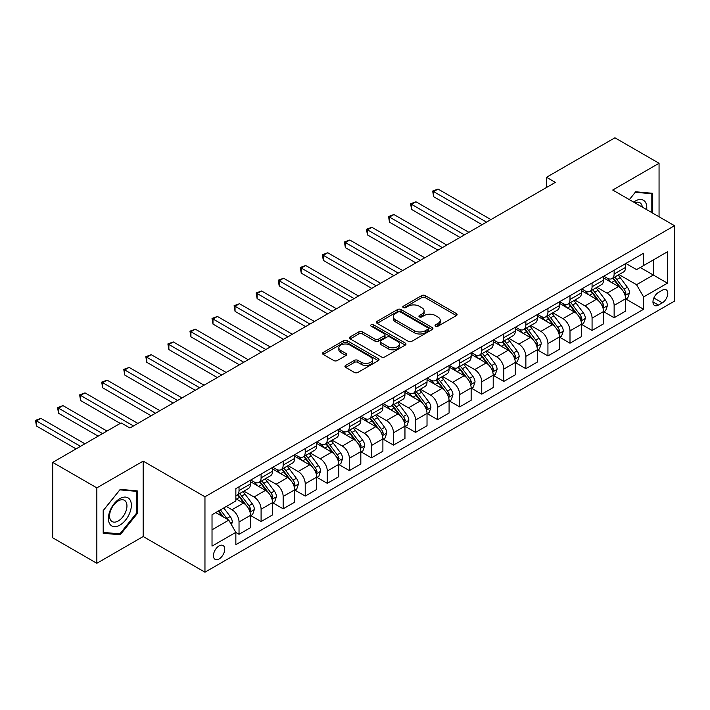 <?xml version="1.0" encoding="UTF-8"?>
<svg xmlns="http://www.w3.org/2000/svg" width="710" height="710" viewBox="0 0 710 710"><rect width="100%" height="100%" fill="white"/><g stroke="black" fill="none" stroke-linecap="round" stroke-linejoin="round"><path stroke-width="1.06" d="M435.541 326.209A1.713 0.994 0 0 0 437.972 326.209L456.379 315.586A2.449 1.411 0 0 0 457.098 314.583A2.449 1.411 0 0 0 456.379 313.58L425.192 295.582A2.449 1.411 0 0 0 421.722 295.582L403.315 306.205A1.713 0.994 0 0 0 402.81 306.906A1.713 0.994 0 0 0 403.315 307.608A1.713 0.994 0 0 0 405.738 307.608L408.126 306.232A7.845 4.526 0 0 1 419.211 306.232L421.811 307.732A7.845 4.526 0 0 1 424.11 310.936A7.845 4.526 0 0 1 421.811 314.131L419.433 315.506A1.713 0.994 0 0 0 418.927 316.207A1.713 0.994 0 0 0 419.433 316.908A1.713 0.994 0 0 0 421.855 316.908L424.234 315.533A7.845 4.526 0 0 1 435.328 315.533L437.928 317.033A7.845 4.526 0 0 1 440.218 320.237A7.845 4.526 0 0 1 437.928 323.44L435.541 324.816A1.713 0.994 0 0 0 435.044 325.517A1.713 0.994 0 0 0 435.541 326.209L435.541 324.816M219.079 558.956A7.987 4.615 120 0 0 224.298 551.91A7.987 4.615 120 0 0 223.073 545.511A7.987 4.615 120 0 0 219.079 545.91A7.987 4.615 120 0 0 213.861 552.948A7.987 4.615 120 0 0 215.086 559.347A7.987 4.615 120 0 0 219.079 558.956M345.663 365.401A2.449 1.411 0 0 0 344.945 366.404A2.449 1.411 0 0 0 345.663 367.398L354.414 372.457A2.449 1.411 0 0 0 357.875 372.457L378.323 360.653A2.449 1.411 0 0 0 379.042 359.65A2.449 1.411 0 0 0 378.323 358.648L347.137 340.64A2.449 1.411 0 0 0 343.667 340.64L323.219 352.444A2.449 1.411 0 0 0 322.509 353.447A2.449 1.411 0 0 0 323.219 354.45L333.789 360.547A2.449 1.411 0 0 0 337.259 360.547L346.01 355.497A2.449 1.411 0 0 0 346.728 354.494A2.449 1.411 0 0 0 346.01 353.5L340.764 350.474A6.559 3.781 0 0 1 338.847 347.793A6.559 3.781 0 0 1 342.894 344.297A6.559 3.781 0 0 1 350.039 345.122L370.567 356.97A6.559 3.781 0 0 1 372.484 359.65A6.559 3.781 0 0 1 368.446 363.147A6.559 3.781 0 0 1 361.301 362.322L357.875 360.352A2.449 1.411 0 0 0 354.414 360.352L345.663 365.401L345.663 367.398M143.18 461.118L96.844 487.868L52.709 462.387L52.709 537.807L96.844 563.287L143.18 536.529L204.959 572.198L204.959 496.787L143.18 461.118L143.18 536.529M659.058 216.781L659.058 163.273L612.721 190.031L674.5 225.7L204.959 496.787M659.058 163.273L614.922 137.802L546.522 177.287L546.522 187.484M52.709 462.387L121.108 422.903L129.939 427.997L555.353 182.381L546.522 177.287M408.294 341.341A2.449 1.411 0 0 0 411.764 341.341L432.204 329.538A2.449 1.411 0 0 0 432.923 328.535A2.449 1.411 0 0 0 432.204 327.541L401.017 309.533A2.449 1.411 0 0 0 397.556 309.533L377.108 321.337A2.449 1.411 0 0 0 376.389 322.34A2.449 1.411 0 0 0 377.108 323.334L408.294 341.341M371.818 326.582A1.713 0.994 0 0 1 373.558 326.822L373.558 324.789L405.268 343.09A2.449 1.411 0 0 1 405.978 344.093A2.449 1.411 0 0 1 405.268 345.095L384.82 356.899A2.449 1.411 0 0 1 381.35 356.899L350.163 338.892L350.163 336.895A2.449 1.411 0 0 0 349.444 337.889A2.449 1.411 0 0 0 350.163 338.892M350.163 336.895L358.914 331.836A2.449 1.411 0 0 1 362.384 331.836L375.031 339.14A2.449 1.411 0 0 0 378.492 339.14L384.296 335.794A2.449 1.411 0 0 0 385.015 334.792A2.449 1.411 0 0 0 384.296 333.789L371.135 326.192A1.713 0.994 0 0 1 370.629 325.491A1.713 0.994 0 0 1 371.685 324.577A1.713 0.994 0 0 1 373.558 324.789M662.323 290.212L658.436 292.449A7.739 4.464 120 0 0 653.378 299.274A7.739 4.464 120 0 0 654.567 305.469A7.739 4.464 120 0 0 658.436 305.087L662.323 302.851A7.739 4.464 120 0 0 667.373 296.026A7.739 4.464 120 0 0 666.193 289.822A7.739 4.464 120 0 0 662.323 290.212M204.959 572.198L674.5 301.111L674.5 225.7M625.865 263.454L636.55 269.623L643.606 265.549L643.606 253.213L235.853 488.631L235.853 500.967L212.024 514.723L212.024 546.114L235.853 532.349L235.853 544.685L643.606 309.267L643.606 296.94L636.55 284.71L618.996 274.575M643.606 265.549L667.435 251.784L667.435 283.175L643.606 296.94M96.844 487.868L96.844 563.287M640.251 267.484L653.315 275.027L653.315 259.94L667.435 251.784M636.55 284.71L653.315 275.027L667.435 283.175M212.024 529.802L228.789 520.128L215.725 512.584M235.853 532.456L239.03 534.293L239.03 521.957A9.984 5.769 -120 0 0 231.966 509.727L226.321 506.47M239.03 534.293L250.497 527.663L250.497 515.336A9.984 5.769 -120 0 0 243.441 503.106L235.853 498.722M250.763 515.593L261.094 521.548L261.094 509.221A9.984 5.769 -120 0 0 254.029 496.991L243.894 491.134M261.094 521.548L272.569 514.928L272.569 502.591A9.984 5.769 -120 0 0 265.505 490.361L250.497 481.699M272.826 502.849L283.157 508.813L283.157 496.476A9.984 5.769 -120 0 0 276.092 484.247L265.957 478.398M283.157 508.813L294.632 502.192L294.632 489.856A9.984 5.769 -120 0 0 287.568 477.626L272.569 468.964M294.898 490.113L305.22 496.077L305.22 483.741A9.984 5.769 -120 0 0 298.164 471.511L288.02 465.662M305.22 496.077L316.695 489.447L316.695 477.12A9.984 5.769 -120 0 0 309.631 464.89L294.632 456.228M316.962 477.368L327.283 483.332L327.283 471.005A9.984 5.769 -120 0 0 320.228 458.775L310.084 452.918M327.283 483.332L338.759 476.712L338.759 464.375A9.984 5.769 -120 0 0 331.703 452.146L316.695 443.484M339.025 464.633L349.355 470.597L349.355 458.261A9.984 5.769 -120 0 0 342.291 446.031L332.156 440.182M349.355 470.597L360.822 463.967L360.822 451.64A9.984 5.769 -120 0 0 353.766 439.41L338.759 430.748M361.088 451.897L371.419 457.852L371.419 445.525A9.984 5.769 -120 0 0 364.354 433.295L354.219 427.438M371.419 457.852L382.894 451.232L382.894 438.895A9.984 5.769 -120 0 0 375.83 426.674L360.822 418.004M383.151 439.153L393.482 445.117L393.482 432.789A9.984 5.769 -120 0 0 386.417 420.56L376.282 414.702M393.482 445.117L404.957 438.496L404.957 426.16A9.984 5.769 -120 0 0 397.893 413.93L382.894 405.268M405.224 426.417L415.545 432.381L415.545 420.045A9.984 5.769 -120 0 0 408.49 407.815L398.345 401.966M415.545 432.381L427.021 425.752L427.021 413.424A9.984 5.769 -120 0 0 419.956 401.194L404.957 392.532M427.287 413.673L437.608 419.637L437.608 407.309A9.984 5.769 -120 0 0 430.553 395.079L420.409 389.222M437.608 419.637L449.084 413.016L449.084 400.68A9.984 5.769 -120 0 0 442.028 388.45L427.021 379.788M449.35 400.937L459.672 406.901L459.672 394.565A9.984 5.769 -120 0 0 452.616 382.335L442.481 376.486M459.672 406.901L471.147 400.271L471.147 387.944A9.984 5.769 -120 0 0 464.091 375.714L449.084 367.052M471.413 388.201L481.744 394.156L481.744 381.829A9.984 5.769 -120 0 0 474.679 369.599L464.544 363.742M481.744 394.156L493.21 387.536L493.21 375.208A9.984 5.769 -120 0 0 486.155 362.979L471.147 354.317M493.477 375.457L503.807 381.421L503.807 369.094A9.984 5.769 -120 0 0 496.743 356.864L486.607 351.006M503.807 381.421L515.283 374.8L515.283 362.464A9.984 5.769 -120 0 0 508.218 350.234L493.21 341.572M515.54 362.721L525.87 368.685L525.87 356.349A9.984 5.769 -120 0 0 518.806 344.119L508.671 338.271M525.87 368.685L537.346 362.056L537.346 349.728A9.984 5.769 -120 0 0 530.281 337.498L515.283 328.836M537.612 349.977L547.934 355.941L547.934 343.613A9.984 5.769 -120 0 0 540.878 331.384L530.734 325.526M547.934 355.941L559.409 349.32L559.409 336.984A9.984 5.769 -120 0 0 552.345 324.754L537.346 316.092M559.675 337.241L569.997 343.205L569.997 330.869A9.984 5.769 -120 0 0 562.941 318.639L552.806 312.791M569.997 343.205L581.472 336.575L581.472 324.248A9.984 5.769 -120 0 0 574.417 312.018L559.409 303.356M581.738 324.505L592.069 330.461L592.069 318.133A9.984 5.769 -120 0 0 585.004 305.904L574.869 300.055M592.069 330.461L603.535 323.84L603.535 311.512A9.984 5.769 -120 0 0 596.48 299.283L581.472 290.621M603.802 311.761L614.132 317.725L614.132 305.398A9.984 5.769 -120 0 0 607.068 293.168L596.933 287.31M614.132 317.725L625.608 311.104L625.608 298.768A9.984 5.769 -120 0 0 618.543 286.538L603.535 277.876M603.802 276.199L607.068 278.08A9.984 5.769 -120 0 0 612.064 278.577A9.984 5.769 -120 0 0 614.132 274.007L614.132 270.235M581.738 288.935L585.004 290.825A9.984 5.769 -120 0 0 590.001 291.313A9.984 5.769 -120 0 0 592.069 286.742L592.069 282.97M559.675 301.67L562.941 303.56A9.984 5.769 -120 0 0 567.929 304.058A9.984 5.769 -120 0 0 569.997 299.487L569.997 295.715M537.612 314.415L540.878 316.296A9.984 5.769 -120 0 0 545.866 316.793A9.984 5.769 -120 0 0 547.934 312.222L547.934 308.451M515.54 327.15L518.806 329.041A9.984 5.769 -120 0 0 523.803 329.529A9.984 5.769 -120 0 0 525.87 324.958L525.87 321.186M493.477 339.895L496.743 341.776A9.984 5.769 -120 0 0 501.739 342.273A9.984 5.769 -120 0 0 503.807 337.703L503.807 333.931M471.413 352.63L474.679 354.512A9.984 5.769 -120 0 0 479.676 355.009A9.984 5.769 -120 0 0 481.744 350.438L481.744 346.666M449.35 365.366L452.616 367.256A9.984 5.769 -120 0 0 457.604 367.753A9.984 5.769 -120 0 0 459.672 363.174L459.672 359.411M427.287 378.111L430.553 379.992A9.984 5.769 -120 0 0 435.541 380.489A9.984 5.769 -120 0 0 437.608 375.918L437.608 372.147M405.224 390.846L408.49 392.736A9.984 5.769 -120 0 0 413.477 393.225A9.984 5.769 -120 0 0 415.545 388.654L415.545 384.882M383.151 403.591L386.417 405.472A9.984 5.769 -120 0 0 391.414 405.969A9.984 5.769 -120 0 0 393.482 401.398L393.482 397.627M361.088 416.326L364.354 418.208A9.984 5.769 -120 0 0 369.351 418.705A9.984 5.769 -120 0 0 371.419 414.134L371.419 410.362M339.025 429.062L342.291 430.952A9.984 5.769 -120 0 0 347.288 431.44A9.984 5.769 -120 0 0 349.355 426.87L349.355 423.107M316.962 441.806L320.228 443.688A9.984 5.769 -120 0 0 325.215 444.185A9.984 5.769 -120 0 0 327.283 439.614L327.283 435.842M294.898 454.542L298.164 456.432A9.984 5.769 -120 0 0 303.152 456.921A9.984 5.769 -120 0 0 305.22 452.35L305.22 448.578M272.826 467.278L276.092 469.168A9.984 5.769 -120 0 0 281.089 469.665A9.984 5.769 -120 0 0 283.157 465.094L283.157 461.322M250.763 480.022L254.029 481.904A9.984 5.769 -120 0 0 259.026 482.401A9.984 5.769 -120 0 0 261.094 477.83L261.094 474.058M625.865 299.025L643.606 309.267M612.064 278.577L623.54 271.948A9.984 5.769 -120 0 0 625.608 267.377L625.608 263.605M590.001 291.313L601.468 284.692A9.984 5.769 -120 0 0 603.535 280.122L603.535 276.35M567.929 304.058L579.404 297.428A9.984 5.769 -120 0 0 581.472 292.857L581.472 289.085M545.866 316.793L557.341 310.172A9.984 5.769 -120 0 0 559.409 305.602L559.409 301.83M523.803 329.529L535.278 322.908A9.984 5.769 -120 0 0 537.346 318.337L537.346 314.565M501.739 342.273L513.215 335.644A9.984 5.769 -120 0 0 515.283 331.073L515.283 327.301M479.676 355.009L491.142 348.388A9.984 5.769 -120 0 0 493.21 343.817L493.21 340.046M457.604 367.753L469.079 361.124A9.984 5.769 -120 0 0 471.147 356.553L471.147 352.781M435.541 380.489L447.016 373.868A9.984 5.769 -120 0 0 449.084 369.289L449.084 365.526M413.477 393.225L424.953 386.604A9.984 5.769 -120 0 0 427.021 382.033L427.021 378.261M391.414 405.969L402.889 399.339A9.984 5.769 -120 0 0 404.957 394.769L404.957 390.997M369.351 418.705L380.826 412.084A9.984 5.769 -120 0 0 382.894 407.513L382.894 403.741M347.288 431.44L358.754 424.82A9.984 5.769 -120 0 0 360.822 420.249L360.822 416.477M325.215 444.185L336.691 437.555A9.984 5.769 -120 0 0 338.759 432.985L338.759 429.222M303.152 456.921L314.628 450.3A9.984 5.769 -120 0 0 316.695 445.729L316.695 441.957M281.089 469.665L292.564 463.035A9.984 5.769 -120 0 0 294.632 458.465L294.632 454.693M259.026 482.401L270.501 475.78A9.984 5.769 -120 0 0 272.569 471.209L272.569 467.437M235.853 495.544A9.984 5.769 -120 0 0 236.962 495.136L248.429 488.516A9.984 5.769 -120 0 0 250.497 483.945L250.497 480.173M236.962 495.136A9.984 5.769 -120 0 0 239.03 490.566L239.03 486.794M228.789 520.128L235.853 532.349M652.703 213.115L652.703 193.298L635.663 191.78L629.353 199.634L635.317 192.277L651.816 193.75L651.816 212.601M103.198 533.263L120.23 534.781L137.261 513.596L137.261 490.885L120.23 489.359L103.198 510.552L103.198 533.263M136.382 513.082L137.261 513.596M118.428 533.742L120.23 534.781M436.224 326.458L437.928 325.473A7.845 4.526 0 0 0 440.218 322.278L440.218 320.237M424.11 310.936L424.11 312.968A7.845 4.526 0 0 1 421.811 316.172L420.116 317.148M456.344 315.604L425.192 297.614A2.449 1.411 0 0 0 421.722 297.614L403.999 307.847M432.177 329.555L401.017 311.575A2.449 1.411 0 0 0 397.556 311.575L377.143 323.352M427.873 329.236A1.713 0.994 0 0 0 428.378 328.535A1.713 0.994 0 0 0 427.873 327.842L400.502 312.036A1.713 0.994 0 0 0 398.07 312.036L395.559 313.483A7.845 4.526 0 0 0 393.269 316.687A7.845 4.526 0 0 0 395.559 319.89L414.276 330.691A7.845 4.526 0 0 0 425.361 330.691L427.873 329.236L427.873 331.277A1.713 0.994 0 0 0 428.378 330.576L428.378 328.535M393.269 316.687L393.269 318.719A7.845 4.526 0 0 0 395.559 321.923L395.559 319.89M427.873 331.277L425.361 332.724A7.845 4.526 0 0 1 414.276 332.724L395.559 321.923M350.199 338.91L358.914 333.877L358.914 331.836M385.015 334.792L385.015 336.833A2.449 1.411 0 0 1 384.296 337.827L378.492 341.182A2.449 1.411 0 0 1 375.031 341.182L362.384 333.877A2.449 1.411 0 0 0 358.914 333.877M373.558 326.822L405.233 345.113M388.157 346.72A6.559 3.781 0 0 0 395.301 347.545A6.559 3.781 0 0 0 399.339 344.048A6.559 3.781 0 0 0 397.423 341.368L390.189 337.188A2.449 1.411 0 0 0 386.728 337.188L380.924 340.543A2.449 1.411 0 0 0 380.205 341.545A2.449 1.411 0 0 0 380.924 342.539L388.157 346.72L388.157 348.761A6.559 3.781 0 0 0 395.301 349.577A6.559 3.781 0 0 0 399.339 346.081L399.339 344.048M380.205 341.545L380.205 343.578A2.449 1.411 0 0 0 380.924 344.581L380.924 342.539M388.157 348.761L380.924 344.581M372.484 359.65L372.484 361.692A6.559 3.781 0 0 1 368.446 365.188A6.559 3.781 0 0 1 361.301 364.363L357.875 362.384A2.449 1.411 0 0 0 354.414 362.384L345.69 367.425M338.847 347.793L338.847 349.835A6.559 3.781 0 0 0 340.764 352.506L340.764 350.474M345.974 355.515L340.764 352.506M378.288 360.671L347.137 342.681A2.449 1.411 0 0 0 343.667 342.681L323.254 354.467M625.608 299.176L627.72 297.952L629.486 292.857A6.612 3.816 -120 0 0 627.374 287.222L620.167 277.601A19.099 11.023 -120 0 0 618.082 275.098M610.911 282.127A19.099 11.023 -120 0 0 606.997 278.036M625.004 295.129L625.918 293.141A6.612 3.816 -120 0 0 624.019 289.165L616.812 279.536A19.099 11.023 -120 0 0 614.727 277.042M612.952 278.063A15.851 9.15 60 0 1 615.552 281.027L621.658 289.174M490.921 219.585L438.052 189.064L433.641 191.611L433.641 196.705L482.09 224.679M612.606 278.258A19.099 11.023 60 0 1 614.691 280.761L619.484 287.159M433.641 196.705L432.665 191.052L486.51 222.132M432.665 191.052L438.052 189.064M603.535 311.921L605.657 310.696L607.423 305.602A6.612 3.816 -120 0 0 605.31 299.966L598.095 290.337A19.099 11.023 -120 0 0 596.018 287.843M588.838 294.872A19.099 11.023 -120 0 0 584.933 290.78M602.941 307.865L603.846 305.877A6.612 3.816 -120 0 0 601.956 301.901L594.74 292.272A19.099 11.023 -120 0 0 592.664 289.778M590.88 290.807A15.851 9.15 60 0 1 593.489 293.762L599.586 301.91M468.857 232.321L415.989 201.8L411.578 204.347L411.578 209.441L460.027 237.415M590.542 291.002A19.099 11.023 60 0 1 592.628 293.496L597.421 299.895M411.578 209.441L410.602 203.788L464.438 234.868M410.602 203.788L415.989 201.8M581.472 324.656L583.593 323.432L585.359 318.337A6.612 3.816 -120 0 0 583.247 312.702L576.032 303.072A19.099 11.023 -120 0 0 573.946 300.578M566.775 307.608A19.099 11.023 -120 0 0 562.87 303.516M580.869 320.601L581.783 318.621A6.612 3.816 -120 0 0 579.892 314.636L572.677 305.016A19.099 11.023 -120 0 0 570.591 302.513M568.816 303.543A15.851 9.15 60 0 1 571.417 306.498L577.523 314.645M446.785 245.065L393.926 214.535L389.506 217.091L389.506 222.186L437.964 250.16M568.479 303.738A19.099 11.023 60 0 1 570.565 306.232L575.357 312.64M389.506 222.186L388.539 216.523L442.374 247.612M388.539 216.523L393.926 214.535M559.409 337.392L561.53 336.176L563.296 331.073A6.612 3.816 -120 0 0 561.184 325.446L553.969 315.817A19.099 11.023 -120 0 0 551.883 313.323M544.712 320.352A19.099 11.023 -120 0 0 540.798 316.261M558.805 333.345L559.72 331.357A6.612 3.816 -120 0 0 557.829 327.381L550.614 317.752A19.099 11.023 -120 0 0 548.528 315.258M546.753 316.278A15.851 9.15 60 0 1 549.354 319.243L555.46 327.39M424.722 257.801L371.854 227.28L367.443 229.827L367.443 234.921L415.9 262.895M546.416 316.483A19.099 11.023 60 0 1 548.493 318.976L553.294 325.375M367.443 234.921L366.475 229.268L420.311 260.348M366.475 229.268L371.854 227.28M537.346 350.136L539.467 348.912L541.224 343.817A6.612 3.816 -120 0 0 539.112 338.182L531.905 328.552A19.099 11.023 -120 0 0 529.82 326.059M522.649 333.088A19.099 11.023 -120 0 0 518.735 328.996M536.742 346.081L537.656 344.093A6.612 3.816 -120 0 0 535.766 340.117L528.551 330.487A19.099 11.023 -120 0 0 526.465 327.993M524.69 329.023A15.851 9.15 60 0 1 527.29 331.978L533.396 340.125M402.659 270.537L349.79 240.015L345.38 242.563L345.38 247.657L393.837 275.64M524.344 329.218A19.099 11.023 60 0 1 526.429 331.712L531.231 338.111M345.38 247.657L344.412 242.004L398.248 273.084M344.412 242.004L349.79 240.015M646.668 209.627A16.224 9.372 120 0 0 645.248 201.924A16.224 9.372 120 0 0 633.666 202.119M642.319 207.116A12.283 7.091 120 0 0 641.228 204.001A12.283 7.091 120 0 0 639.843 202.714A12.283 7.091 120 0 0 634.793 202.776M650.724 193.12L651.816 193.75M119.875 498.624A16.224 9.372 120 0 0 108.399 518.495A16.224 9.372 120 0 0 119.875 525.116A16.224 9.372 120 0 0 131.35 505.245A16.224 9.372 120 0 0 119.875 498.624M118.268 500.905A12.283 7.091 120 0 0 110.245 511.733A12.283 7.091 120 0 0 112.127 521.575A12.283 7.091 120 0 0 118.268 520.971A12.283 7.091 120 0 0 126.291 510.144A12.283 7.091 120 0 0 124.41 500.301A12.283 7.091 120 0 0 118.268 500.905M136.382 513.339L119.875 533.876L103.376 532.402L103.376 510.392L119.875 489.865L136.382 491.338L136.382 513.339M135.29 490.708L136.382 491.338M515.283 362.872L517.395 361.647L519.161 356.553A6.612 3.816 -120 0 0 517.049 350.917L509.842 341.297A19.099 11.023 -120 0 0 507.756 338.794M500.585 345.823A19.099 11.023 -120 0 0 496.672 341.732M514.679 358.825L515.593 356.837A6.612 3.816 -120 0 0 513.694 352.861L506.487 343.232A19.099 11.023 -120 0 0 504.402 340.738M502.627 341.758A15.851 9.15 60 0 1 505.227 344.714L511.333 352.87M380.595 283.281L327.727 252.76L323.316 255.307L323.316 260.401L371.765 288.375M502.281 341.954A19.099 11.023 60 0 1 504.366 344.457L509.159 350.855M323.316 260.401L322.34 254.748L376.185 285.828M322.34 254.748L327.727 252.76M493.21 375.608L495.332 374.392L497.098 369.289A6.612 3.816 -120 0 0 494.985 363.662L487.77 354.033A19.099 11.023 -120 0 0 485.693 351.539M478.513 358.568A19.099 11.023 -120 0 0 474.608 354.476M492.616 371.561L493.53 369.573A6.612 3.816 -120 0 0 491.631 365.597L484.424 355.967A19.099 11.023 -120 0 0 482.339 353.473M480.555 354.503A15.851 9.15 60 0 1 483.164 357.458L489.261 365.606M358.532 296.017L305.664 265.496L301.253 268.043L301.253 273.137L349.702 301.111M480.217 354.698A19.099 11.023 60 0 1 482.303 357.192L487.096 363.591M301.253 273.137L300.277 267.484L354.112 298.564M300.277 267.484L305.664 265.496M471.147 388.352L473.268 387.127L475.034 382.033A6.612 3.816 -120 0 0 472.922 376.398L465.707 366.768A19.099 11.023 -120 0 0 463.621 364.274M456.45 371.303A19.099 11.023 -120 0 0 452.545 367.212M470.544 384.296L471.458 382.317A6.612 3.816 -120 0 0 469.567 378.332L462.352 368.703A19.099 11.023 -120 0 0 460.275 366.209M458.491 367.239A15.851 9.15 60 0 1 461.092 370.194L467.198 378.341M336.469 308.761L283.601 278.231L279.181 280.778L279.181 285.882L327.638 313.855M458.154 367.434A19.099 11.023 60 0 1 460.24 369.928L465.032 376.336M279.181 285.882L278.214 280.219L332.049 311.308M278.214 280.219L283.601 278.231M449.084 401.088L451.205 399.863L452.971 394.769A6.612 3.816 -120 0 0 450.859 389.142L443.643 379.513A19.099 11.023 -120 0 0 441.558 377.019M434.387 384.048A19.099 11.023 -120 0 0 430.473 379.948M448.48 397.041L449.394 395.053A6.612 3.816 -120 0 0 447.504 391.077L440.289 381.447A19.099 11.023 -120 0 0 438.203 378.954M436.428 379.974A15.851 9.15 60 0 1 439.029 382.938L445.135 391.086M314.397 321.497L261.537 290.976L257.118 293.523L257.118 298.617L305.575 326.591M436.091 380.169A19.099 11.023 60 0 1 438.168 382.672L442.969 389.071M257.118 298.617L256.15 292.964L309.986 324.044M256.15 292.964L261.537 290.976M427.021 413.832L429.142 412.608L430.899 407.513A6.612 3.816 -120 0 0 428.796 401.878L421.58 392.248A19.099 11.023 -120 0 0 419.495 389.755M412.324 396.783A19.099 11.023 -120 0 0 408.41 392.692M426.417 409.776L427.331 407.788A6.612 3.816 -120 0 0 425.441 403.812L418.226 394.183A19.099 11.023 -120 0 0 416.14 391.689M414.365 392.719A15.851 9.15 60 0 1 416.965 395.674L423.071 403.821M292.334 334.233L239.465 303.711L235.054 306.258L235.054 311.353L283.512 339.327M414.019 392.914A19.099 11.023 60 0 1 416.104 395.408L420.906 401.807M235.054 311.353L234.087 305.699L287.923 336.78M234.087 305.699L239.465 303.711M404.957 426.568L407.07 425.343L408.836 420.249A6.612 3.816 -120 0 0 406.723 414.613L399.517 404.984A19.099 11.023 -120 0 0 397.431 402.49M390.26 409.519A19.099 11.023 -120 0 0 386.346 405.428M404.354 422.512L405.268 420.533A6.612 3.816 -120 0 0 403.369 416.548L396.162 406.928A19.099 11.023 -120 0 0 394.077 404.425M392.302 405.454A15.851 9.15 60 0 1 394.902 408.41L401.008 416.557M270.27 346.977L217.402 316.456L212.991 319.003L212.991 324.097L261.44 352.071M391.955 405.65A19.099 11.023 60 0 1 394.041 408.143L398.834 414.551M212.991 324.097L212.024 318.435L265.859 349.524M212.024 318.435L217.402 316.456M382.894 439.304L385.006 438.088L386.772 432.985A6.612 3.816 -120 0 0 384.66 427.358L377.445 417.728A19.099 11.023 -120 0 0 375.368 415.235M368.188 422.264A19.099 11.023 -120 0 0 364.283 418.172M382.291 435.257L383.205 433.269A6.612 3.816 -120 0 0 381.305 429.293L374.099 419.663A19.099 11.023 -120 0 0 372.013 417.169M370.238 418.19A15.851 9.15 60 0 1 372.839 421.154L378.936 429.301M248.207 359.713L195.339 329.192L190.928 331.739L190.928 336.833L239.377 364.807M369.892 418.394A19.099 11.023 60 0 1 371.978 420.888L376.77 427.287M190.928 336.833L189.952 331.18L243.796 362.26M189.952 331.18L195.339 329.192M360.822 452.048L362.943 450.823L364.709 445.729A6.612 3.816 -120 0 0 362.597 440.093L355.382 430.464A19.099 11.023 -120 0 0 353.296 427.97M346.125 434.999A19.099 11.023 -120 0 0 342.22 430.908M360.219 447.992L361.133 446.013A6.612 3.816 -120 0 0 359.242 442.028L352.027 432.399A19.099 11.023 -120 0 0 349.95 429.905M348.166 430.934A15.851 9.15 60 0 1 350.775 433.89L356.873 442.037M226.144 372.448L173.275 341.927L168.865 344.474L168.865 349.577L217.313 377.551M347.829 431.13A19.099 11.023 60 0 1 349.915 433.624L354.707 440.022M168.865 349.577L167.888 343.915L221.724 375.004M167.888 343.915L173.275 341.927M338.759 464.784L340.88 463.559L342.646 458.465A6.612 3.816 -120 0 0 340.534 452.829L333.318 443.209A19.099 11.023 -120 0 0 331.233 440.706M324.062 447.735A19.099 11.023 -120 0 0 320.157 443.643M338.155 460.737L339.069 458.749A6.612 3.816 -120 0 0 337.179 454.773L329.964 445.143A19.099 11.023 -120 0 0 327.878 442.649M326.103 443.67A15.851 9.15 60 0 1 328.703 446.634L334.809 454.782M204.072 385.193L151.212 354.672L146.792 357.219L146.792 362.313L195.25 390.287M325.766 443.865A19.099 11.023 60 0 1 327.851 446.368L332.644 452.767M146.792 362.313L145.825 356.66L199.661 387.74M145.825 356.66L151.212 354.672M316.695 477.528L318.817 476.303L320.574 471.209A6.612 3.816 -120 0 0 318.47 465.574L311.255 455.944A19.099 11.023 -120 0 0 309.169 453.45M301.998 460.479A19.099 11.023 -120 0 0 298.085 456.388M316.092 473.472L317.006 471.484A6.612 3.816 -120 0 0 315.116 467.508L307.9 457.879A19.099 11.023 -120 0 0 305.815 455.385M304.04 456.415A15.851 9.15 60 0 1 306.64 459.37L312.746 467.517M182.008 397.928L129.14 367.407L124.729 369.954L124.729 375.049L173.187 403.023M303.702 456.61A19.099 11.023 60 0 1 305.779 459.104L310.581 465.503M124.729 375.049L123.762 369.395L177.598 400.476M123.762 369.395L129.14 367.407M294.632 490.264L296.745 489.039L298.511 483.945A6.612 3.816 -120 0 0 296.398 478.309L289.192 468.68A19.099 11.023 -120 0 0 287.106 466.186M279.935 473.215A19.099 11.023 -120 0 0 276.021 469.124M294.029 486.208L294.943 484.229A6.612 3.816 -120 0 0 293.052 480.244L285.837 470.623A19.099 11.023 -120 0 0 283.752 468.121M281.976 469.15A15.851 9.15 60 0 1 284.577 472.106L290.683 480.253M159.945 410.673L107.077 380.143L102.666 382.699L102.666 387.793L151.124 415.767M281.63 469.346A19.099 11.023 60 0 1 283.716 471.839L288.508 478.247M102.666 387.793L101.699 382.131L155.534 413.22M101.699 382.131L107.077 380.143M272.569 502.999L274.681 501.784L276.447 496.68A6.612 3.816 -120 0 0 274.335 491.054L267.129 481.424A19.099 11.023 -120 0 0 265.043 478.93M257.872 485.959A19.099 11.023 -120 0 0 253.958 481.868M271.965 498.953L272.88 496.964A6.612 3.816 -120 0 0 270.98 492.988L263.774 483.359A19.099 11.023 -120 0 0 261.688 480.865M259.913 481.886A15.851 9.15 60 0 1 262.514 484.85L268.62 492.997M137.882 423.408L85.014 392.887L80.603 395.434L80.603 400.529L120.23 423.408M259.567 482.09A19.099 11.023 60 0 1 261.653 484.584L266.445 490.983M80.603 400.529L79.626 394.875L133.471 425.956M79.626 394.875L85.014 392.887M250.497 515.744L252.618 514.519L254.384 509.425A6.612 3.816 -120 0 0 252.272 503.789L245.056 494.16A19.099 11.023 -120 0 0 242.98 491.666M249.893 511.688L250.808 509.709A6.612 3.816 -120 0 0 248.917 505.724L241.702 496.095A19.099 11.023 -120 0 0 239.625 493.601M237.841 494.63A15.851 9.15 60 0 1 240.45 497.586L246.547 505.733M106.988 431.05L62.95 405.623L58.539 408.17L58.539 413.273L98.166 436.144M237.504 494.826A19.099 11.023 60 0 1 239.589 497.32L244.382 503.718M58.539 413.273L57.563 407.611L102.577 433.597M57.563 407.611L62.95 405.623M231.433 524.708L232.321 522.161A6.612 3.816 -120 0 0 230.209 516.525L223.774 507.934M84.925 443.794L40.887 418.367L36.467 420.915L36.467 426.009L76.094 448.889M227.457 519.356A6.612 3.816 -120 0 0 226.854 518.469L220.419 509.878M218.76 510.827L223.384 517.004M218.298 511.093L222.221 516.33M36.467 426.009L35.5 420.355L80.514 446.341M35.5 420.355L40.887 418.367M231.966 509.727L243.441 503.106M254.029 496.991L265.505 490.361M276.092 484.247L287.568 477.626M298.164 471.511L309.631 464.89M320.228 458.775L331.703 452.146M342.291 446.031L353.766 439.41M364.354 433.295L375.83 426.674M386.417 420.56L397.893 413.93M408.49 407.815L419.956 401.194M430.553 395.079L442.028 388.45M452.616 382.335L464.091 375.714M474.679 369.599L486.155 362.979M496.743 356.864L508.218 350.234M518.806 344.119L530.281 337.498M540.878 331.384L552.345 324.754M562.941 318.639L574.417 312.018M585.004 305.904L596.48 299.283M607.068 293.168L618.543 286.538M614.132 274.007L625.608 267.377M614.132 305.398L625.608 298.768M592.069 318.133L603.535 311.512M592.069 286.742L603.535 280.122M569.997 330.869L581.472 324.248M569.997 299.487L581.472 292.857M547.934 343.613L559.409 336.984M547.934 312.222L559.409 305.602M525.87 356.349L537.346 349.728M525.87 324.958L537.346 318.337M503.807 369.094L515.283 362.464M503.807 337.703L515.283 331.073M481.744 381.829L493.21 375.208M481.744 350.438L493.21 343.817M459.672 394.565L471.147 387.944M459.672 363.174L471.147 356.553M437.608 407.309L449.084 400.68M437.608 375.918L449.084 369.289M415.545 420.045L427.021 413.424M415.545 388.654L427.021 382.033M393.482 432.789L404.957 426.16M393.482 401.398L404.957 394.769M371.419 445.525L382.894 438.895M371.419 414.134L382.894 407.513M349.355 458.261L360.822 451.64M349.355 426.87L360.822 420.249M327.283 471.005L338.759 464.375M327.283 439.614L338.759 432.985M305.22 483.741L316.695 477.12M305.22 452.35L316.695 445.729M283.157 496.476L294.632 489.856M283.157 465.094L294.632 458.465M261.094 509.221L272.569 502.591M261.094 477.83L272.569 471.209M239.03 521.957L250.497 515.336M239.03 490.566L250.497 483.945M653.857 297.96L662.323 302.851M652.96 301.927L658.436 305.087M437.928 325.473L437.928 323.44M419.433 316.908L419.433 315.506M421.811 316.172L421.811 314.131M403.315 307.608L403.315 306.205M421.722 297.614L421.722 295.582M425.192 297.614L425.192 295.582M456.379 315.586L456.379 313.58M377.108 323.334L377.108 321.337M397.556 311.575L397.556 309.533M401.017 311.575L401.017 309.533M432.204 329.538L432.204 327.541M414.276 332.724L414.276 330.691M425.361 332.724L425.361 330.691M362.384 333.877L362.384 331.836M375.031 341.182L375.031 339.14M378.492 341.182L378.492 339.14M384.296 337.827L384.296 335.794M405.268 345.095L405.268 343.09M354.414 362.384L354.414 360.352M357.875 362.384L357.875 360.352M361.301 364.363L361.301 362.322M346.01 355.497L346.01 353.5M323.219 354.45L323.219 352.444M343.667 342.681L343.667 340.64M347.137 342.681L347.137 340.64M378.323 360.653L378.323 358.648M625.111 295.484L629.442 292.99M616.812 279.536L620.167 277.601M611.612 282.536L614.691 280.761M624.019 289.165L627.374 287.222M623.495 291.748L625.918 293.141M603.047 308.229L607.378 305.726M594.74 292.272L598.095 290.337M589.54 295.271L592.628 293.496M601.956 301.901L605.31 299.966M601.432 304.483L603.846 305.877M580.984 320.964L585.315 318.462M572.677 305.016L576.032 303.072M567.476 308.016L570.565 306.232M579.892 314.636L583.247 312.702M579.369 317.219L581.783 318.621M558.912 333.709L563.252 331.206M550.614 317.752L553.969 315.817M545.413 320.751L548.493 318.976M557.829 327.381L561.184 325.446M557.306 329.964L559.72 331.357M536.849 346.445L541.18 343.942M528.551 330.487L531.905 328.552M523.35 333.496L526.429 331.712M535.766 340.117L539.112 338.182M535.242 342.699L537.656 344.093M514.785 359.18L519.116 356.686M506.487 343.232L509.842 341.297M501.287 346.231L504.366 344.457M513.694 352.861L517.049 350.917M513.17 355.444L515.593 356.837M492.722 371.925L497.053 369.422M484.424 355.967L487.77 354.033M479.223 358.967L482.303 357.192M491.631 365.597L494.985 363.662M491.107 368.179L493.53 369.573M470.659 384.66L474.99 382.158M462.352 368.703L465.707 366.768M457.151 371.712L460.24 369.928M469.567 378.332L472.922 376.398M469.044 380.915L471.458 382.317M448.587 397.405L452.927 394.902M440.289 381.447L443.643 379.513M435.088 384.447L438.168 382.672M447.504 391.077L450.859 389.142M446.98 393.659L449.394 395.053M426.524 410.14L430.863 407.638M418.226 394.183L421.58 392.248M413.025 397.192L416.104 395.408M425.441 403.812L428.796 401.878M424.917 406.395L427.331 407.788M404.46 422.876L408.791 420.373M396.162 406.928L399.517 404.984M390.961 409.927L394.041 408.143M403.369 416.548L406.723 414.613M402.845 419.14L405.268 420.533M382.397 435.62L386.728 433.118M374.099 419.663L377.445 417.728M368.898 422.663L371.978 420.888M381.305 429.293L384.66 427.358M380.782 431.875L383.205 433.269M360.334 448.356L364.665 445.853M352.027 432.399L355.382 430.464M346.826 435.407L349.915 433.624M359.242 442.028L362.597 440.093M358.719 444.611L361.133 446.013M338.262 461.101L342.602 458.598M329.964 445.143L333.318 443.209M324.763 448.143L327.851 446.368M337.179 454.773L340.534 452.829M336.655 457.355L339.069 458.749M316.198 473.836L320.538 471.334M307.9 457.879L311.255 455.944M302.7 460.888L305.779 459.104M315.116 467.508L318.47 465.574M314.592 470.091L317.006 471.484M294.135 486.572L298.466 484.069M285.837 470.623L289.192 468.68M280.636 473.623L283.716 471.839M293.052 480.244L296.398 478.309M292.52 482.827L294.943 484.229M272.072 499.316L276.403 496.814M263.774 483.359L267.129 481.424M258.573 486.359L261.653 484.584M270.98 492.988L274.335 491.054M270.457 495.571L272.88 496.964M250.009 512.052L254.34 509.549M241.702 496.095L245.056 494.16M236.501 499.103L239.589 497.32M248.917 505.724L252.272 503.789M248.393 508.307L250.808 509.709M230.599 523.261L232.276 522.294M226.854 518.469L230.209 516.525"/></g></svg>
